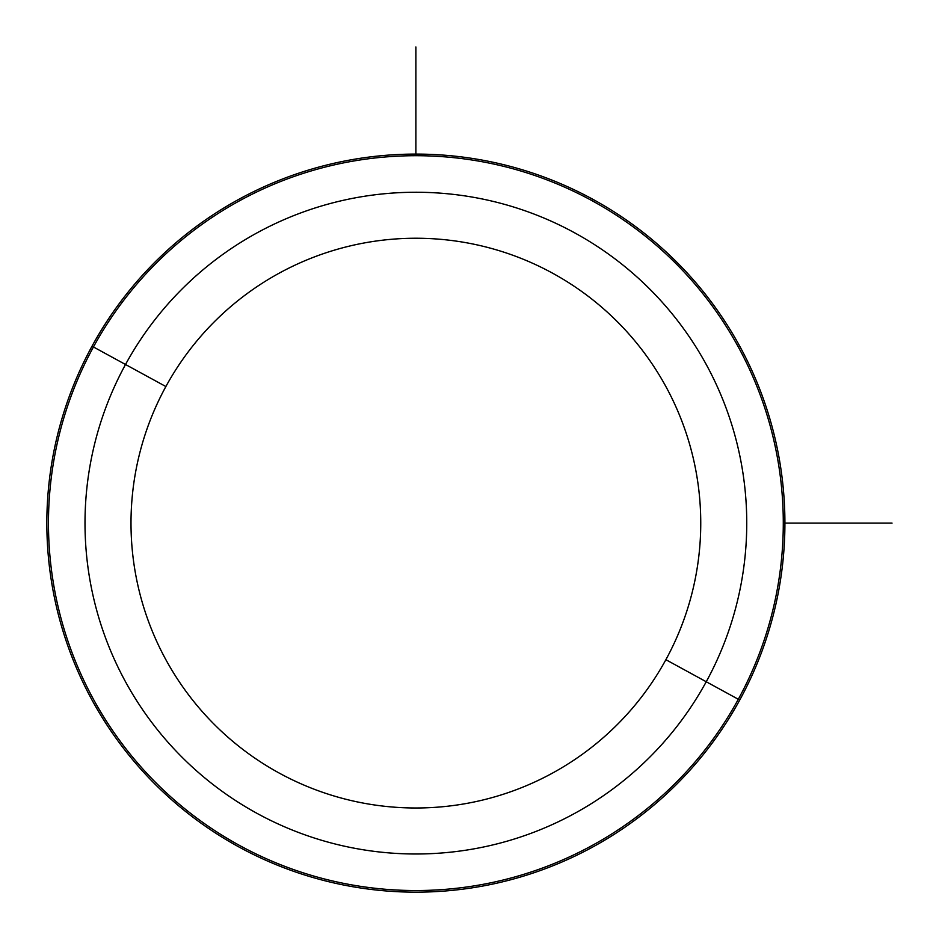 <?xml version="1.0" encoding="UTF-8"?>
<svg xmlns="http://www.w3.org/2000/svg" width="939" height="939" viewBox="0 0 939 939"><rect width="100%" height="100%" fill="white"/><g stroke="black" fill="none" stroke-linecap="round" stroke-linejoin="round"><path stroke-width="1.41" d="M665.88 659.694A284.881 284.881 0 0 1 279.306 773.126A284.881 284.881 0 0 1 165.874 386.539A284.881 284.881 0 0 1 552.461 273.12A284.881 284.881 0 0 1 665.88 659.694L706.245 681.749A330.868 330.868 0 0 1 257.251 813.491A330.868 330.868 0 0 1 125.509 364.496L165.874 386.539A284.881 284.881 0 0 0 279.306 773.126A284.881 284.881 0 0 0 665.88 659.694A284.881 284.881 0 0 0 552.461 273.12A284.881 284.881 0 0 0 165.874 386.539L125.509 364.496A330.868 330.868 0 0 1 574.504 232.755A330.868 330.868 0 0 1 706.245 681.749L665.88 659.694M92.022 346.198A369.027 369.027 0 0 0 238.952 846.978A369.027 369.027 0 0 0 739.732 700.048A369.027 369.027 0 0 0 592.802 199.268A369.027 369.027 0 0 0 92.022 346.198L125.509 364.496A330.868 330.868 0 0 0 257.251 813.491A330.868 330.868 0 0 0 706.245 681.749L738.312 699.262A367.407 367.407 0 0 1 239.738 845.558A367.407 367.407 0 0 1 93.442 346.972A367.407 367.407 0 0 1 592.028 200.688A367.407 367.407 0 0 1 738.312 699.262L706.245 681.749A330.868 330.868 0 0 0 574.504 232.755A330.868 330.868 0 0 0 125.509 364.496L93.442 346.972A367.407 367.407 0 0 0 239.738 845.558A367.407 367.407 0 0 0 738.312 699.262L739.732 700.048A369.027 369.027 0 0 1 238.952 846.978A369.027 369.027 0 0 1 92.022 346.198A369.027 369.027 0 0 1 592.802 199.268A369.027 369.027 0 0 1 739.732 700.048L738.312 699.262A367.407 367.407 0 0 0 592.028 200.688A367.407 367.407 0 0 0 93.442 346.972L92.022 346.198M784.91 523.117L892.05 523.117M415.883 154.09L415.883 46.95"/></g></svg>
